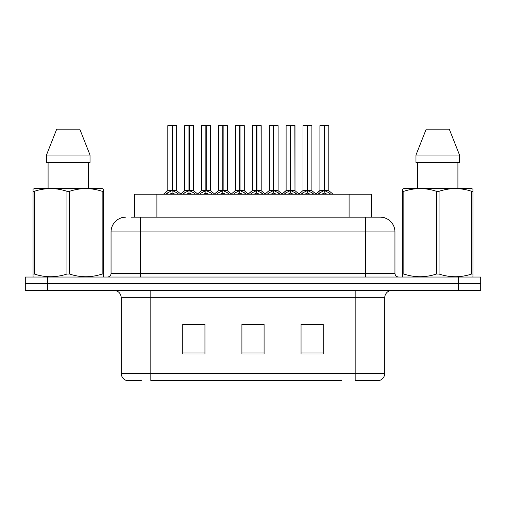 <?xml version="1.0" encoding="UTF-8"?>
<svg xmlns="http://www.w3.org/2000/svg" width="506" height="506" viewBox="0 0 506 506"><rect width="100%" height="100%" fill="white"/><g stroke="black" fill="none" stroke-linecap="round" stroke-linejoin="round"><path stroke-width="0.76" d="M134.729 217.144L134.729 194.228L371.271 194.228L371.271 217.144M141.3 380.525L126.949 380.525M384.743 373.428C384.535 376.97 382.764 379.336 379.418 380.525L355.168 380.525L355.168 373.428L384.743 373.428L384.743 297.724A7.394 7.394 0 0 1 392.131 290.336M126.582 380.525A7.394 7.394 0 0 1 121.257 373.428L121.257 297.724C120.82 293.24 118.36 290.773 113.869 290.336M47.475 277.029L480.7 277.029L480.7 283.683L25.3 283.683L25.3 290.336L47.475 290.336L47.475 283.683L25.3 283.683L25.3 277.029L47.475 277.029L47.475 283.683L480.7 283.683L480.7 290.336L47.475 290.336M323.233 353.985L323.233 324.416L301.051 324.416L301.051 353.985L323.233 353.985M204.949 353.985L204.949 324.416L182.767 324.416L182.767 353.985L204.949 353.985M264.088 353.985L264.088 324.416L241.912 324.416L241.912 353.985L264.088 353.985M341.405 380.525L150.832 380.525L150.832 373.428L355.168 373.428L355.168 297.724L121.257 297.724M200.509 324.567L194.702 324.567M183.608 324.567L204.949 324.567M318.812 324.416L312.999 324.567M301.911 324.567L323.233 324.567M241.912 324.567L262.298 324.416M251.21 324.567L245.397 324.567M131.434 217.144L379.93 217.144M131.098 217.144L140.63 217.144L140.63 231.931L111.054 231.931L111.054 273.329A3.694 3.694 0 0 1 107.361 277.029M125.842 217.144A14.788 14.788 0 0 0 111.054 231.931M380.158 217.144A14.788 14.788 0 0 1 394.946 231.931L394.946 273.329C395.161 275.574 396.394 276.807 398.639 277.029M182.887 194.228L184.114 193.039L188.959 190.591L188.959 193.172L189.155 189.788L189.352 190.591L194.196 193.039L195.424 194.228M188.966 125.475L184.722 125.621L188.966 125.475L184.722 125.621L184.722 190.528L188.959 190.591M193.444 125.475L189.345 125.475L193.589 125.621L193.589 190.528L189.352 190.534L193.728 190.819L189.839 190.825M188.959 125.621L188.959 190.534L184.722 190.528L180.383 194.228M189.345 125.475L189.352 190.591M184.867 125.475L190.635 125.475M191.938 194.228L189.352 193.172M188.959 193.172L186.372 194.228M189.352 125.621L189.352 190.528M189.092 125.475L188.959 190.528M165.987 194.228L167.214 193.039L172.059 190.591L172.059 193.172L172.255 189.788L172.451 190.591L177.296 193.039L178.523 194.228M167.821 125.621L172.065 125.475L167.821 125.621L167.821 190.528L172.059 190.591M176.689 125.621L172.451 125.621L172.451 190.534L176.689 190.528L176.689 125.621L167.967 125.475M172.451 125.621L176.543 125.475M172.059 125.621L172.059 190.534L167.821 190.528L163.482 194.228M172.445 125.475L172.451 190.591M172.255 190.528L176.689 190.528L172.938 190.825M175.038 194.228L172.451 193.172M172.059 193.172L169.472 194.228M172.065 125.475L172.059 190.528M172.192 125.475L170.775 125.475M102.996 277.029L103.458 276.763L103.458 274.037L102.155 274.037L102.155 191.3C91.333 187.72 80.467 187.72 69.562 191.3L66.944 191.3C56.128 187.72 45.262 187.72 34.351 191.3L33.042 191.3L33.042 189.269L34.756 188.314L33.042 189.269L33.042 274.967M69.562 191.3L69.562 274.037C80.378 277.617 91.244 277.617 102.155 274.037M69.562 274.037L66.944 274.037L66.944 191.3M34.351 191.3L34.351 274.037C45.173 277.617 56.033 277.617 66.944 274.037M34.351 274.037L33.042 274.037L33.042 276.763L33.504 277.029M103.458 199.402L103.458 189.269L101.75 188.314L103.458 189.269L103.458 191.3L102.155 191.3M101.75 188.314L34.756 188.314M79.796 129.169L90.03 155.045L79.796 129.169L56.71 129.169L46.476 155.045L46.476 162.439L90.03 162.439L90.03 155.045L46.476 155.045L56.71 129.169M48.089 162.439L48.089 188.314M88.417 188.314L88.417 162.439L88.417 188.314M103.458 191.3L103.458 274.967M472.496 277.029L472.958 276.763L472.958 274.037L471.649 274.037L471.649 191.3C460.827 187.72 449.967 187.72 439.056 191.3L436.438 191.3C425.622 187.72 414.756 187.72 403.845 191.3L402.542 191.3L402.542 189.269L404.25 188.314L402.542 189.269L402.542 274.967M439.056 191.3L439.056 274.037C449.872 277.617 460.738 277.617 471.649 274.037M439.056 274.037L436.438 274.037L436.438 191.3M403.845 191.3L403.845 274.037C414.667 277.617 425.533 277.617 436.438 274.037M403.845 274.037L402.542 274.037L402.542 276.763L403.004 277.029M472.958 199.402L472.958 189.269L471.244 188.314L472.958 189.269L472.958 191.3L471.649 191.3M471.244 188.314L404.25 188.314M449.29 129.169L459.524 155.045L449.29 129.169L426.204 129.169L415.97 155.045L415.97 162.439L459.524 162.439L459.524 155.045L415.97 155.045L426.204 129.169M417.583 162.439L417.583 188.314M457.911 188.314L457.911 162.439L457.911 188.314M472.958 191.3L472.958 274.967M459.524 155.045L459.524 162.439M216.688 194.228L217.915 193.039L222.76 190.591L222.76 193.172L222.956 189.788L223.146 190.591L227.991 193.039L229.224 194.228M222.766 125.475L218.522 125.621L222.766 125.475L218.522 125.621L218.522 190.528L222.76 190.591M227.245 125.475L223.14 125.475L227.39 125.621L227.39 190.528L223.146 190.534L227.523 190.819L223.633 190.825M222.76 125.621L222.76 190.534L218.522 190.528L214.183 194.228M223.14 125.475L223.146 190.591M218.668 125.475L224.436 125.475M225.733 194.228L223.146 193.172M222.76 193.172L220.173 194.228M223.146 125.621L223.146 190.528M222.893 125.475L222.76 190.528M250.483 194.228L251.716 193.039L256.561 190.591L256.561 193.172L256.757 189.788L256.947 190.591L261.792 193.039L263.025 194.228M256.567 125.475L252.317 125.621L256.567 125.475L252.317 125.621L252.317 190.528L256.561 190.591M261.045 125.475L258.237 125.475L261.191 125.621L261.191 190.528L256.947 190.534L261.191 190.534L261.045 125.475L256.94 125.475L256.947 190.528M256.561 125.621L256.561 190.534L252.323 190.528L247.978 194.228M256.94 125.475L256.947 190.591M252.469 125.475L258.237 125.475M259.534 194.228L256.947 193.172M256.561 193.172L253.974 194.228M256.694 125.475L256.561 190.528M284.283 194.228L285.517 193.039L290.362 190.591L290.362 193.172L290.558 189.788L290.748 190.591L295.593 193.039L296.826 194.228M290.368 125.475L286.118 125.621L290.368 125.475L286.118 125.621L286.118 190.528L290.362 190.591M294.846 125.475L292.032 125.475L294.992 125.621L294.992 190.528L290.748 190.534L294.992 190.534L294.846 125.475L290.741 125.475L290.748 190.528M290.362 125.621L290.362 190.534L286.124 190.534L286.118 125.621M290.741 125.475L290.748 190.591M286.269 125.475L292.032 125.475M293.335 194.228L290.748 193.172M290.362 193.172L287.775 194.228M290.488 125.475L290.362 190.528M318.084 194.228L319.318 193.039L324.163 190.591L324.163 193.172L324.359 189.788L324.548 190.591L329.393 193.039L330.627 194.228M324.169 125.475L319.918 125.621L324.169 125.475L319.918 125.621L319.918 190.528L324.163 190.591M328.641 125.475L324.542 125.475L328.792 125.621L328.792 190.528L324.548 190.534L328.925 190.819L325.035 190.825M324.163 125.621L324.163 190.534L319.925 190.528L315.58 194.228M324.542 125.475L324.548 190.591M320.07 125.475L325.832 125.475M327.135 194.228L324.548 193.172M324.163 193.172L321.576 194.228M324.548 125.621L324.548 190.528M324.289 125.475L324.163 190.528M252.317 125.621L252.317 190.528M199.788 194.228L201.015 193.039L205.86 190.591L205.86 193.172L206.056 189.788L206.252 190.591L211.097 193.039L212.324 194.228M201.622 125.621L205.866 125.475L201.622 125.621L201.622 190.528L205.86 190.591M210.49 125.621L206.252 125.621L206.246 190.534L210.49 190.528L210.49 125.621L201.767 125.475M206.252 125.621L210.344 125.475M205.86 125.621L205.86 190.534L201.622 190.528L197.606 193.962L193.728 190.819L197.928 194.228M206.239 125.475L206.252 190.591M206.056 190.528L210.49 190.528L206.733 190.825M208.833 194.228L206.252 193.172M205.86 193.172L203.273 194.228M205.866 125.475L205.86 190.528M205.993 125.475L204.576 125.475M233.589 194.228L234.816 193.039L239.661 190.591L239.661 193.172L239.857 189.788L240.046 190.591L244.891 193.039L246.125 194.228M235.423 125.621L239.667 125.475L235.423 125.621L235.423 190.528L239.661 190.591M244.29 125.621L240.046 125.621L240.046 190.534L244.29 190.528L244.29 125.621L235.568 125.475M240.046 125.621L244.145 125.475M239.661 125.621L239.661 190.534L235.423 190.528L231.406 193.962L227.523 190.819L231.729 194.228M240.04 125.475L240.046 190.591M239.857 190.528L244.29 190.528L240.533 190.825M242.633 194.228L240.046 193.172M239.661 193.172L237.074 194.228M239.667 125.475L239.661 190.528M239.793 125.475L238.377 125.475M267.383 194.228L268.616 193.039L273.461 190.591L273.461 193.172L273.657 189.788L273.847 190.591L278.692 193.039L279.926 194.228M269.217 125.621L273.468 125.475L269.217 125.621L269.217 190.528L273.461 190.591M278.091 125.621L273.847 125.621L273.847 190.534L278.091 190.528L278.091 125.621L269.369 125.475M273.847 125.621L277.946 125.475M273.461 125.621L273.461 190.534L269.224 190.528L265.207 193.962L261.324 190.819L257.434 190.825M273.841 125.475L273.847 190.591M273.657 190.528L278.091 190.528L274.334 190.825M276.434 194.228L273.847 193.172M273.461 193.172L270.874 194.228M273.468 125.475L273.461 190.528M273.594 125.475L272.177 125.475M301.184 194.228L302.417 193.039L307.262 190.591L307.262 193.172L307.458 189.788L307.648 190.591L312.493 193.039L313.726 194.228M303.018 125.621L307.268 125.475L303.018 125.621L303.018 190.528L307.262 190.591M311.892 125.621L307.648 125.621L307.648 190.534L311.892 190.528L311.892 125.621L303.17 125.475M307.648 125.621L311.747 125.475M307.262 125.621L307.262 190.534L303.024 190.528L299.008 193.962L295.125 190.819L291.235 190.825M307.642 125.475L307.648 190.591M307.458 190.528L311.892 190.528L308.135 190.825M310.235 194.228L307.648 193.172M307.262 193.172L304.675 194.228M307.268 125.475L307.262 190.528M307.389 125.475L305.978 125.475M156.904 217.144L156.904 194.228M349.096 217.144L349.096 194.228M355.168 290.336L355.168 297.724L384.743 297.724M121.257 373.428L150.832 373.428L150.832 290.336M458.525 290.336L458.525 277.029M264.088 352.96L241.912 352.96M204.949 352.96L182.767 352.96M323.233 352.96L301.051 352.96M140.63 277.029L140.63 273.329L394.946 273.329M111.054 273.329L140.63 273.329L140.63 231.931L365.37 231.931L365.37 277.029M394.946 231.931L365.37 231.931L365.37 217.144M188.472 190.825L184.582 190.819L180.705 193.962L176.828 190.819M194.196 193.039L194.196 194.228M194.968 193.709L194.968 194.228M183.343 193.709L183.343 194.228M184.114 193.039L184.114 194.228M171.572 190.825L167.682 190.819M177.296 193.039L177.296 194.228M178.068 193.709L178.068 194.228M166.442 193.709L166.442 194.228M167.214 193.039L167.214 194.228M222.273 190.825L218.522 190.534M227.991 193.039L227.991 194.228M228.769 193.709L228.769 194.228M217.137 193.709L217.137 194.228M217.915 193.039L217.915 194.228M256.074 190.825L252.323 190.534M261.191 125.621L256.947 125.621M261.792 193.039L261.792 194.228M262.57 193.709L262.57 194.228M250.938 193.709L250.938 194.228M251.716 193.039L251.716 194.228M289.875 190.825L286.124 190.534L281.779 194.228M294.992 125.621L290.748 125.621M295.593 193.039L295.593 194.228M296.371 193.709L296.371 194.228M284.739 193.709L284.739 194.228M285.517 193.039L285.517 194.228M323.676 190.825L319.786 190.819L315.908 193.962L312.025 190.819M329.393 193.039L329.393 194.228M330.171 193.709L330.171 194.228M318.54 193.709L318.54 194.228M319.318 193.039L319.318 194.228M205.373 190.825L201.483 190.819M211.097 193.039L211.097 194.228M211.869 193.709L211.869 194.228M200.243 193.709L200.243 194.228M201.015 193.039L201.015 194.228M239.174 190.825L235.284 190.819M244.891 193.039L244.891 194.228M245.669 193.709L245.669 194.228M234.038 193.709L234.038 194.228M234.816 193.039L234.816 194.228M272.974 190.825L269.084 190.819M278.692 193.039L278.692 194.228M279.47 193.709L279.47 194.228M267.838 193.709L267.838 194.228M268.616 193.039L268.616 194.228M306.775 190.825L302.885 190.819M312.493 193.039L312.493 194.228M313.271 193.709L313.271 194.228M301.639 193.709L301.639 194.228M302.417 193.039L302.417 194.228M261.324 190.819L265.53 194.228M295.125 190.819L299.331 194.228M328.925 190.819L333.131 194.228L328.925 190.819M218.383 190.819L214.506 193.962L210.629 190.819M252.184 190.819L248.307 193.962L244.423 190.819M285.985 190.819L282.108 193.962L278.224 190.819"/></g></svg>
